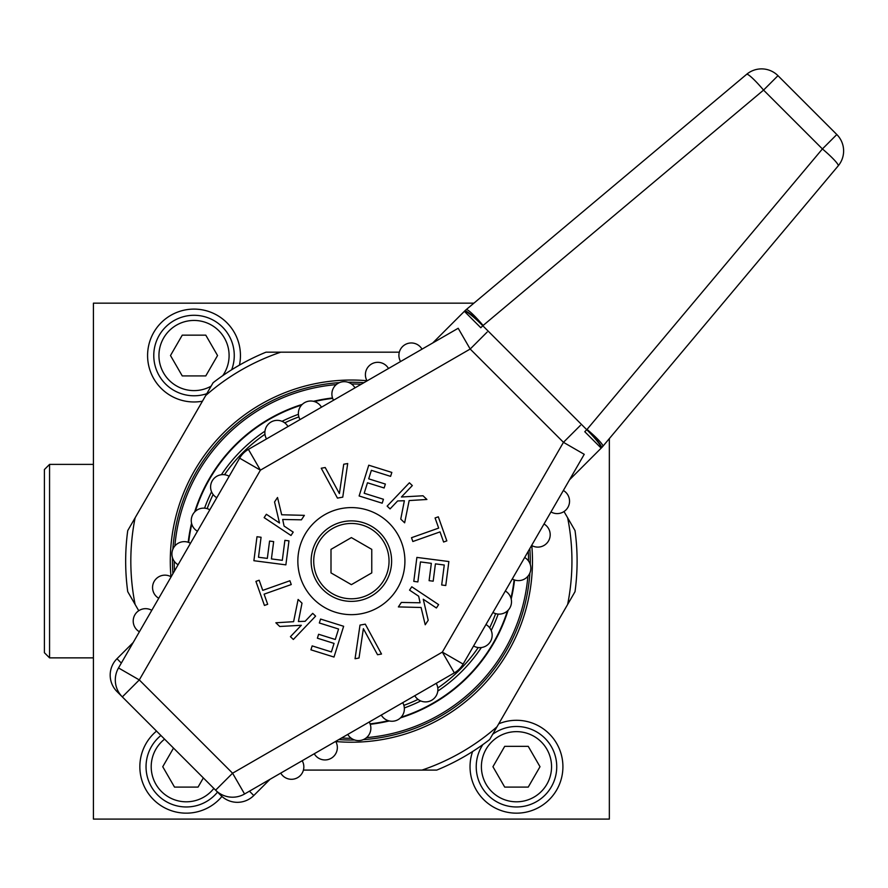 <?xml version="1.0" encoding="UTF-8"?>
<svg xmlns="http://www.w3.org/2000/svg" width="888" height="888" viewBox="0 0 888 888"><rect width="100%" height="100%" fill="white"/><g stroke="black" fill="none" stroke-linecap="round" stroke-linejoin="round"><path stroke-width="1.33" d="M473.903 303.163L93.418 303.163L93.418 819.091L609.346 819.091L609.346 438.594M202.442 401.198A46.431 46.431 0 0 1 147.586 355.533A46.431 46.431 0 0 1 194.017 309.102A46.431 46.431 0 0 1 239.449 365.112M498.723 723.82A46.431 46.431 0 0 1 562.914 766.721A46.431 46.431 0 0 1 516.472 813.164A46.431 46.431 0 0 1 472.594 751.537M221.945 796.458A46.431 46.431 0 0 1 139.849 766.721A46.431 46.431 0 0 1 156.521 731.09M351.282 738.283A177.156 177.156 0 0 1 341.525 738.017M174.492 570.984A177.156 177.156 0 0 1 174.226 561.227M174.869 545.976A177.156 177.156 0 0 1 336.23 384.615M366.522 737.639A177.156 177.156 0 0 0 527.883 576.279M528.538 561.027A177.156 177.156 0 0 0 528.26 551.27M361.227 384.249A177.156 177.156 0 0 0 351.481 383.971M370.229 724.297A164.258 164.258 0 0 0 389.288 720.956M400.499 717.87A164.258 164.258 0 0 0 508.114 610.256M511.199 599.034A164.258 164.258 0 0 0 514.552 579.986M188.201 542.279A164.258 164.258 0 0 1 191.553 523.221M194.639 511.999A164.258 164.258 0 0 1 302.253 404.384M313.475 401.298A164.258 164.258 0 0 1 332.523 397.957M93.418 657.864L49.562 657.864L49.562 464.391L93.418 464.391M49.562 464.391L44.4 469.552L44.4 652.702L49.562 657.864M222.777 375.624A35.087 35.087 0 0 0 194.017 320.446A35.087 35.087 0 0 0 158.941 355.533A35.087 35.087 0 0 0 211.111 386.169M182.251 375.913L205.783 375.913L217.549 355.533L205.783 335.153L182.251 335.153L170.485 355.533L182.251 375.913M551.559 766.721A35.087 35.087 0 0 0 516.472 731.645A35.087 35.087 0 0 0 481.396 766.721A35.087 35.087 0 0 0 516.472 801.809A35.087 35.087 0 0 0 551.559 766.721M504.706 787.101L528.238 787.101L540.004 766.721L528.238 746.342L504.706 746.342L492.94 766.721L504.706 787.101M164.591 739.149A35.087 35.087 0 0 0 174.803 799.877A35.087 35.087 0 0 0 213.853 788.422M173.515 748.085L162.748 766.721L174.514 787.101L198.046 787.101L203.352 777.921M231.657 369.774A40.238 40.238 0 0 0 194.017 315.284A40.238 40.238 0 0 0 153.779 355.533A40.238 40.238 0 0 0 206.771 393.706M482.861 744.599A40.238 40.238 0 0 0 516.472 806.97A40.238 40.238 0 0 0 534.676 730.835A40.238 40.238 0 0 0 492.696 734.265M160.917 735.486A40.238 40.238 0 0 0 172.827 804.65A40.238 40.238 0 0 0 217.527 792.096M351.382 537.595L331.002 549.361L331.002 572.893L351.382 584.659L371.761 572.893L371.761 549.361L351.382 537.595M351.382 598.79A37.662 37.662 0 0 0 389.044 561.127A37.662 37.662 0 0 0 351.382 523.465A37.662 37.662 0 0 0 313.719 561.127A37.662 37.662 0 0 0 351.382 598.79M351.382 601.376A40.238 40.238 0 0 0 391.619 561.127A40.238 40.238 0 0 0 351.382 520.89A40.238 40.238 0 0 0 311.133 561.127A40.238 40.238 0 0 0 351.382 601.376M467.21 676.956A163.803 163.803 0 0 1 401.176 717.182A163.803 163.803 0 0 0 507.437 610.922A163.803 163.803 0 0 1 467.21 676.956M388.356 720.712A163.803 163.803 0 0 1 370.074 723.864A163.803 163.803 0 0 0 388.356 720.712M188.644 542.424A163.803 163.803 0 0 1 191.797 524.153A163.803 163.803 0 0 0 188.644 542.424M195.327 511.333A163.803 163.803 0 0 1 301.576 405.072A163.803 163.803 0 0 0 195.327 511.333M314.396 401.554A163.803 163.803 0 0 1 332.678 398.39A163.803 163.803 0 0 0 314.396 401.554M514.119 579.831A163.803 163.803 0 0 1 510.955 598.112A163.803 163.803 0 0 0 514.119 579.831M531.801 545.543A181.097 181.097 0 0 1 335.797 741.547M170.962 576.712A181.097 181.097 0 0 1 366.955 380.708M567.643 517.804L575.024 530.591A225.719 225.719 0 0 1 575.024 591.674L567.643 604.451A220.557 220.557 0 0 0 567.643 517.804L564.013 511.532M280.763 352.181A220.557 220.557 0 0 0 205.727 395.504L213.109 382.717A225.719 225.719 0 0 1 266 352.181L399.323 352.181M421.989 770.085A220.557 220.557 0 0 0 497.025 726.75L489.654 739.538A225.719 225.719 0 0 1 436.752 770.085L303.441 770.085M135.12 517.804A220.557 220.557 0 0 0 135.12 604.451L127.739 591.674A225.719 225.719 0 0 1 127.739 530.591L205.727 395.504M567.643 604.451L497.025 726.75M138.739 610.733L135.12 604.451M530.247 564.413A178.899 178.899 0 0 0 529.836 548.551M363.958 382.673A178.899 178.899 0 0 0 348.096 382.262M339.46 382.628A178.899 178.899 0 0 0 172.871 549.217M172.505 557.842A178.899 178.899 0 0 0 172.927 573.704M338.805 739.582A178.899 178.899 0 0 0 354.667 739.993M363.292 739.626A178.899 178.899 0 0 0 529.881 573.049M487.146 332.079L470.185 349.04L260.406 470.163L139.294 679.931L232.578 773.215L442.346 652.103L563.458 442.324L470.185 349.04L458.186 328.271L248.407 449.384A23.987 23.987 0 0 0 239.627 458.164L118.515 667.943A23.987 23.987 0 0 0 122.333 696.902L215.606 790.176A23.987 23.987 0 0 0 244.566 793.994L454.345 672.871A23.987 23.987 0 0 0 463.125 664.091L584.237 454.323L563.458 442.324L580.43 425.363M422.011 349.151A12.388 12.388 0 0 0 405.095 344.622A12.388 12.388 0 0 0 400.566 361.538M313.531 598.978A53.524 53.524 0 0 0 389.233 598.978A53.524 53.524 0 0 0 389.233 523.276A53.524 53.524 0 0 0 313.531 523.276A53.524 53.524 0 0 0 313.531 598.978M550.971 511.943A12.388 12.388 0 0 0 567.887 507.403A12.388 12.388 0 0 0 563.358 490.487M531.623 545.454A12.388 12.388 0 0 0 548.54 540.914A12.388 12.388 0 0 0 544.011 523.998M512.276 578.965A12.388 12.388 0 0 0 529.192 574.425A12.388 12.388 0 0 0 524.664 557.509M492.929 612.476A12.388 12.388 0 0 0 509.845 607.936A12.388 12.388 0 0 0 505.316 591.02M473.582 645.987A12.388 12.388 0 0 0 490.498 641.447A12.388 12.388 0 0 0 485.969 624.53M215.606 790.176L232.578 773.215L244.566 793.994A23.987 23.987 0 0 1 215.606 790.176L220.957 795.526L221.822 794.66M280.741 773.104A12.388 12.388 0 0 0 297.658 777.633A12.388 12.388 0 0 0 302.186 760.727M122.333 696.902A23.987 23.987 0 0 1 118.515 667.943L139.294 679.931L122.333 696.902L116.983 691.552A23.221 23.221 0 0 1 116.983 658.718L121.334 663.07M151.781 610.322A12.388 12.388 0 0 0 134.865 614.851A12.388 12.388 0 0 0 139.405 631.768M171.129 576.812A12.388 12.388 0 0 0 154.212 581.34A12.388 12.388 0 0 0 158.752 598.257M190.476 543.301A12.388 12.388 0 0 0 173.56 547.829A12.388 12.388 0 0 0 178.1 564.746M209.823 509.79A12.388 12.388 0 0 0 192.907 514.319A12.388 12.388 0 0 0 197.447 531.235M229.171 476.279A12.388 12.388 0 0 0 212.254 480.808A12.388 12.388 0 0 0 216.794 497.724M414.785 695.715A12.388 12.388 0 0 0 431.701 700.244A12.388 12.388 0 0 0 436.23 683.338M381.274 715.062A12.388 12.388 0 0 0 398.19 719.591A12.388 12.388 0 0 0 402.719 702.686M347.763 734.409A12.388 12.388 0 0 0 364.679 738.938A12.388 12.388 0 0 0 369.208 722.033M314.252 753.757A12.388 12.388 0 0 0 331.169 758.285A12.388 12.388 0 0 0 335.697 741.38M342.757 497.158L347.708 463.536L343.734 464.235L339.394 493.573L325.219 467.521L321.245 468.231L337.462 498.101L342.757 497.158M383.427 499.267L364.191 493.251L367.477 482.772L384.138 487.989L385.37 484.06L368.698 478.843L371.373 470.329L390.598 476.357L391.83 472.427L368.753 465.201L359.118 495.97L382.195 503.196L383.427 499.267M390.065 508.902L397.635 500.954L404.362 500.732L400.754 519.103L404.639 522.81L409.157 500.566L426.906 499.478L423.01 495.77L401.432 496.991L412.321 485.57L409.401 482.783L387.146 506.116L390.065 508.902M446.831 540.881L438.317 516.816L435.076 517.959L438.661 528.094L411.499 537.706L412.842 541.514L440.015 531.901L443.6 542.024L446.831 540.881M417.871 581.918L420.457 561.926L431.335 563.336L429.104 580.663L433.178 581.185L435.42 563.869L444.266 565.012L441.68 584.992L445.765 585.525L448.862 561.538L416.883 557.409L413.786 581.385L417.871 581.918M409.546 590.132L418.681 596.214L420.08 602.785L401.354 602.441L398.379 606.915L421.079 607.481L425.23 624.764L428.205 620.29L423.254 599.245L436.397 607.991L438.628 604.628L411.777 586.779L409.546 590.132M360.006 625.096L355.056 658.73L359.018 658.019L363.37 628.682L377.544 654.734L381.507 654.034L365.29 624.153L360.006 625.096M319.336 622.988L338.561 629.015L335.287 639.482L318.614 634.265L317.382 638.195L334.055 643.412L331.391 651.925L312.154 645.898L310.922 649.827L333.999 657.053L343.645 626.284L320.568 619.058L319.336 622.988M312.698 613.353L305.117 621.3L298.401 621.522L301.998 603.152L298.113 599.444L293.606 621.689L275.857 622.777L279.742 626.484L301.332 625.274L290.432 636.685L293.351 639.471L315.606 616.139L312.698 613.353M255.922 581.374L264.446 605.438L267.677 604.295L264.091 594.161L291.253 584.548L289.91 580.752L262.748 590.365L259.163 580.23L255.922 581.374M284.893 540.337L282.306 560.328L271.417 558.918L273.659 541.602L269.575 541.07L267.332 558.397L258.486 557.253L261.072 537.262L256.987 536.729L253.89 560.716L285.869 564.857L288.966 540.87L284.893 540.337M293.218 532.123L284.071 526.051L282.684 519.469L301.398 519.824L304.373 515.351L281.685 514.774L277.522 497.491L274.547 501.964L279.509 523.01L266.367 514.274L264.136 517.626L290.986 535.486L293.218 532.123M388.5 368.498A12.388 12.388 0 0 0 371.595 363.969A12.388 12.388 0 0 0 367.055 380.885M354.989 387.845A12.388 12.388 0 0 0 338.084 383.316A12.388 12.388 0 0 0 333.544 400.233M321.478 407.192A12.388 12.388 0 0 0 304.573 402.664A12.388 12.388 0 0 0 300.033 419.58M287.967 426.54A12.388 12.388 0 0 0 271.062 422.011A12.388 12.388 0 0 0 266.522 438.927M466.156 309.668A23.221 2.819 50 0 1 483.083 325.452A23.221 2.831 -135 0 0 464.668 311.033A23.221 23.221 0 0 1 466.156 309.668L746.642 74.315A23.221 23.221 0 0 1 777.977 75.68L836.818 134.532A23.221 23.221 0 0 1 838.194 165.867L602.841 446.342A23.221 23.221 0 0 1 601.476 447.841L569.552 479.764M249.439 791.175L253.79 795.526L270.019 779.298M253.79 795.526A23.221 23.221 0 0 1 220.957 795.526M133.211 642.49L116.983 658.718A23.221 23.221 0 0 0 116.983 691.552L117.849 690.686M464.668 311.033L432.745 342.957M207.148 508.635A153.491 153.491 0 0 1 213.12 494.483A153.491 153.491 0 0 0 207.148 508.635M224.531 474.714A153.491 153.491 0 0 1 264.968 434.276A153.491 153.491 0 0 0 224.531 474.714M284.726 422.866A153.491 153.491 0 0 1 298.89 416.894A153.491 153.491 0 0 0 284.726 422.866M838.194 165.867A23.221 2.819 -140 0 0 822.41 148.94L586.768 429.714L482.795 325.741L480.797 327.739L464.38 311.322A23.221 2.831 45 0 1 482.795 325.741L763.558 90.099L822.41 148.94L836.818 134.532M777.977 75.68L763.558 90.099A23.221 2.819 -130 0 0 746.642 74.315M495.615 613.619A153.491 153.491 0 0 1 489.643 627.783M478.232 647.541A153.491 153.491 0 0 1 437.795 687.978M418.026 699.389A153.491 153.491 0 0 1 403.874 705.361M481.34 647.541A156.066 156.066 0 0 1 437.795 691.086M420.723 700.943A156.066 156.066 0 0 1 404.34 707.936M204.573 508.158A156.066 156.066 0 0 1 211.566 491.786M221.412 474.714A156.066 156.066 0 0 1 264.968 431.168M282.029 421.312A156.066 156.066 0 0 1 298.412 414.319M498.179 614.096A156.066 156.066 0 0 1 491.197 630.469M442.346 652.103L463.125 664.091A23.987 23.987 0 0 1 454.345 672.871L442.346 652.103M260.406 470.163L239.627 458.164A23.987 23.987 0 0 1 248.407 449.384L260.406 470.163M586.768 429.714L584.77 431.712L601.187 448.129A23.221 2.831 45 0 0 586.768 429.714M601.476 447.841A23.221 2.831 -135 0 0 587.057 429.426A23.221 2.819 40 0 1 602.841 446.342A23.221 23.221 0 0 1 601.476 447.841"/></g></svg>
